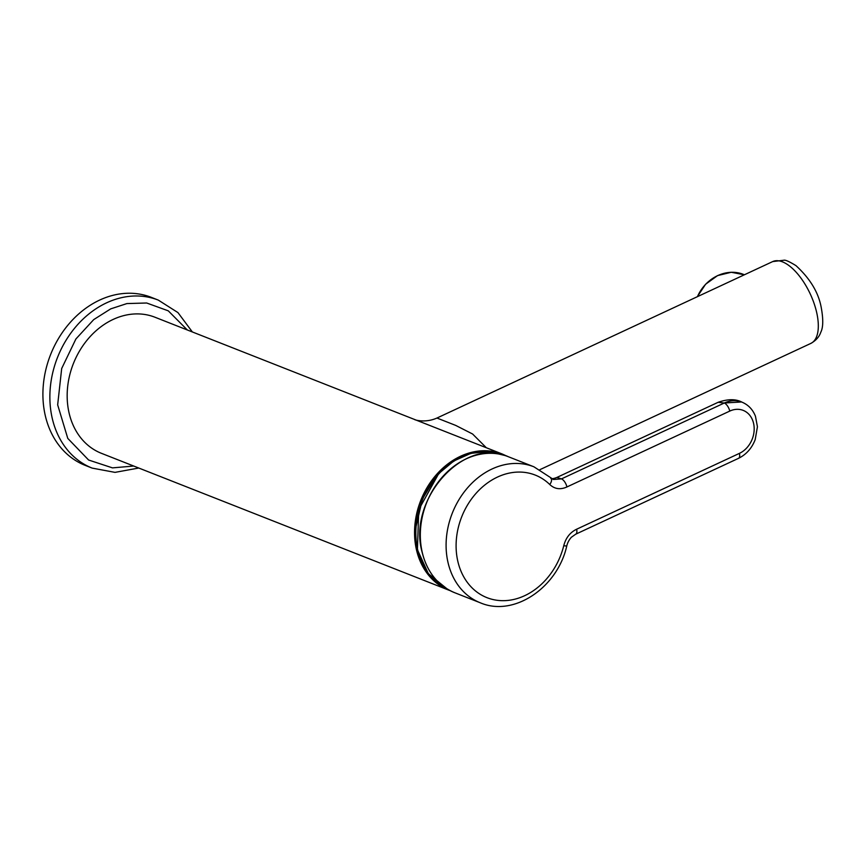 <?xml version="1.0" encoding="UTF-8"?>
<svg xmlns="http://www.w3.org/2000/svg" width="866" height="866" viewBox="0 0 866 866"><rect width="100%" height="100%" fill="white"/><g stroke="black" fill="none" stroke-linecap="round" stroke-linejoin="round"><path stroke-width="1.3" d="M504.434 455.354A72.701 58.617 111.5 0 0 438.77 473.973A72.701 58.617 111.5 0 0 417.715 549.888A72.701 58.617 111.5 0 0 446.878 588.804M566.938 486.952C560.367 489.907 554.63 489.095 549.758 484.505A65.87 53.118 111.5 0 0 483.748 485.858A65.87 53.118 111.5 0 0 457.8 561.2A65.87 53.118 111.5 0 0 509.933 600.17A65.87 53.118 111.5 0 0 563.766 545.677C565.812 537.862 570.099 532.384 576.626 529.223L739.434 453.362A23.469 18.922 111.5 0 0 753.582 423.377A23.469 18.922 111.5 0 0 729.757 411.09L566.938 486.952A7.22 3.258 -115 0 0 561.482 478.887L724.29 403.015A30.689 24.746 -68.5 0 1 741.87 402.105L741.816 402.073C735.635 398.869 727.754 398.945 718.141 402.3L724.29 403.015A7.22 3.258 -115 0 1 729.757 411.09M718.141 402.3L556.935 477.415L561.482 478.887L553.342 479.493L550.819 477.761A7.22 4.049 134.2 0 1 549.758 484.505M553.287 479.472L561.417 478.866L553.287 479.472M92.153 468.105A90.281 72.787 111.5 0 1 50.26 388.033A90.281 72.787 111.5 0 1 106.615 302.819A90.281 72.787 111.5 0 1 158.316 300.112L151.366 297.374A90.281 72.787 111.5 0 0 99.666 300.08A90.281 72.787 111.5 0 0 43.3 385.283A90.281 72.787 111.5 0 0 85.193 465.367L92.153 468.105L115.016 472.371L138.766 468.03M113.132 319.435A73.123 58.964 111.5 0 0 67.483 388.455A73.123 58.964 111.5 0 0 101.419 453.319L448.805 590.147A73.123 58.964 -68.5 0 1 414.868 525.283A73.123 58.964 -68.5 0 1 460.517 456.263A73.123 58.964 -68.5 0 1 502.399 454.076L155.014 317.248A73.123 58.964 111.5 0 0 113.132 319.435M486.346 447.754L472.609 434.018L455.678 425.401L436.951 418.04L772.721 261.575L784.087 260.211C785.646 259.908 789.608 261.727 795.984 265.646C810.1 278.603 818.522 292.556 821.228 307.506C823.382 319.229 823.23 327.478 820.784 332.263C820.438 332.966 819.084 338.779 810.857 343.401A45.14 20.351 -115 0 0 816.627 312.28A45.14 20.351 -115 0 0 772.721 261.575M422.207 552.205A73.09 58.942 111.5 0 0 454.563 592.658C437.882 585.611 427.057 572.09 422.088 552.097C407.258 499.401 464.198 436.053 508.136 456.642A73.09 58.942 111.5 0 0 442.829 476.484A73.09 58.942 111.5 0 0 422.207 552.205M741.556 401.976L724.268 402.982M454.563 592.658L480.338 602.812A73.09 58.942 -68.5 0 1 447.982 562.359A73.09 58.942 -68.5 0 1 468.603 486.638A73.09 58.942 -68.5 0 1 533.911 466.796L550.819 477.761M739.434 453.362A7.22 3.258 65 0 1 738.514 458.341L575.695 534.203A7.22 3.258 -115 0 0 576.626 529.223M575.695 534.203L571.343 537.277C569.027 539.908 567.511 542.765 566.797 545.851A7.22 0.693 -166 0 1 563.766 545.677M697.433 296.67A37.011 32.291 -55.2 0 1 744.381 274.782L731.229 272.27L717.557 275.604L705.595 284.232L697.303 296.724M133.721 466.038L112.483 467.878L88.613 460.019L67.775 438.402L57.665 404.833L61.681 368.515L75.905 338.974L93.734 319.597L110.718 308.87L126.891 303.576L146.668 303.003L168.264 310.829L187.316 329.968M450.103 590.634A73.123 58.964 -68.5 0 1 448.805 590.147L450.103 590.634M415.669 528.228L422.478 498.935L435.944 476.755M447.289 589.064L428.345 573.66L417.423 549.737L418.765 509.619L438.694 473.626L453.816 460.972L470.812 453.383L488.272 451.489L504.77 455.462M533.911 466.796L508.136 456.642M556.925 477.415C554.218 478.497 552.194 478.887 550.852 478.595M738.514 458.341C746.286 454.498 751.85 448.252 755.195 439.603L757.436 426.743L755.444 416.221C752.781 409.477 748.256 404.768 741.87 402.105M480.338 602.812C514.003 617.306 557.617 587.462 566.797 545.851M158.316 300.112L177.952 312.594L192.36 331.959M507.227 456.295L502.399 454.076M473.258 452.766L472.652 452.084M414.944 419.707C413.537 419.35 424.481 423.604 436.951 418.04M810.857 343.401L539.94 469.643"/></g></svg>
